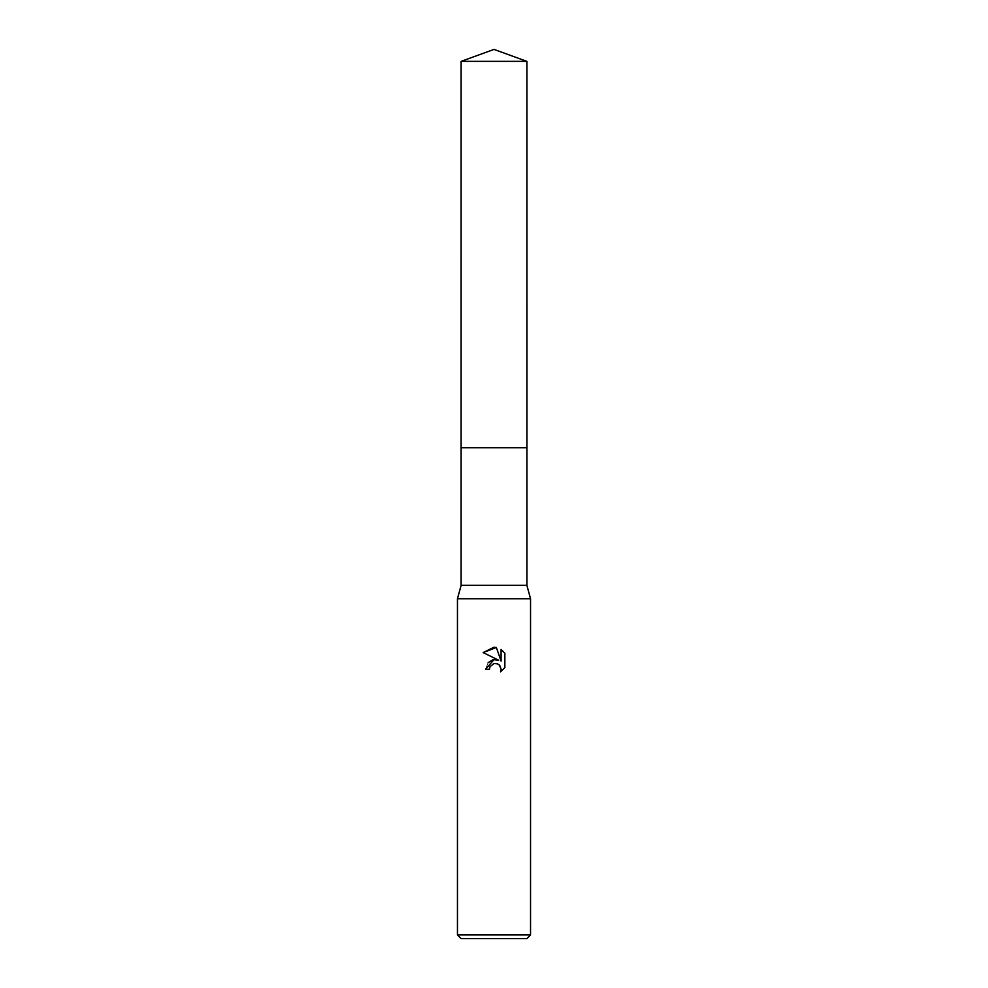 <?xml version="1.0" encoding="UTF-8"?>
<svg xmlns="http://www.w3.org/2000/svg" width="988" height="988" viewBox="0 0 988 988"><rect width="100%" height="100%" fill="white"/><g stroke="black" fill="none" stroke-linecap="round" stroke-linejoin="round"><path stroke-width="0.74" stroke-dasharray="4.94 3.71" d="M526.888 585.353L461.112 585.353M530.544 598.753L457.456 598.753M530.544 934.944L457.456 934.944M526.888 938.6L461.112 938.6M489.826 667.122L493.098 663.812M504.856 667.653L504.856 653.241M488.171 662.639L485.59 669.259L489.431 669.259M493.753 659.688L492.604 659.935M483.144 652.574L498.656 660.231M496.556 663.528L499.829 665.591M501.089 649.437L501.089 661.12L496.359 647.486M526.888 61.367L461.112 61.367"/><path stroke-width="1.48" d="M461.112 61.367L526.888 61.367L494 49.4L461.112 61.367L461.1 447.712L526.888 447.712L526.888 585.353L530.544 598.753L530.544 934.944L457.456 934.944L461.112 938.6L526.888 938.6L530.544 934.944M526.888 61.367L526.9 447.712L461.1 447.712L461.112 585.353L526.888 585.353M461.112 585.353L457.456 598.753L530.544 598.753M494 663.528L490.048 666.616L489.431 669.259L485.59 669.259L494 659.663L498.656 660.231L483.144 652.574L494 647.226L496.359 647.486L501.089 661.12L501.089 649.437L504.856 653.241L504.856 667.653L500.496 671.84L501.114 669.234L499.397 665.097L497.507 663.837L494 663.528L496.556 663.528M489.431 669.259L489.826 667.122M499.829 665.591L501.114 669.234L500.496 671.84L504.856 667.653M498.656 660.231L493.753 659.688M492.604 659.935L488.171 662.639M504.856 653.241L501.089 649.437M496.359 647.486L483.144 652.574M457.456 598.753L457.456 934.944"/></g></svg>
